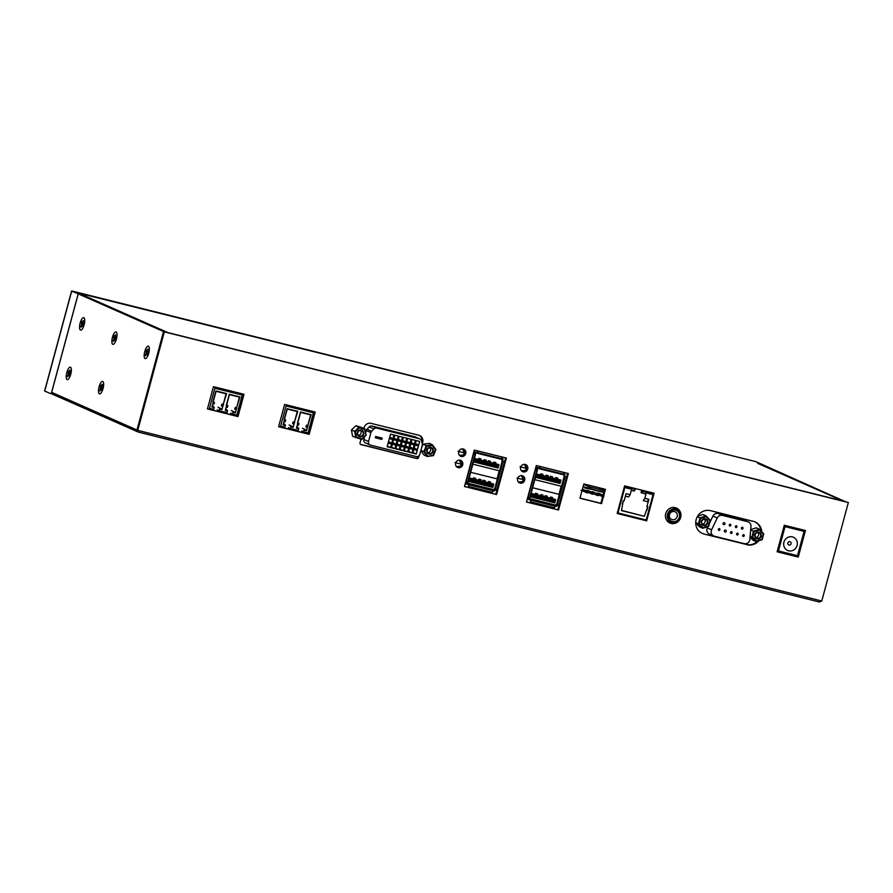 <?xml version="1.0" encoding="UTF-8"?>
<svg xmlns="http://www.w3.org/2000/svg" width="893" height="893" viewBox="0 0 893 893"><rect width="100%" height="100%" fill="white"/><g stroke="black" fill="none" stroke-linecap="round" stroke-linejoin="round"><path stroke-width="1.34" d="M520.675 467.273A3.851 3.628 -66.2 0 1 525.754 464.628A3.851 3.628 -66.2 0 1 527.73 469.037A3.851 3.628 -66.2 0 1 522.639 471.683A3.851 3.628 -66.2 0 1 520.675 467.273M525.385 464.494A3.851 3.628 -66.2 0 1 522.293 471.504M517.639 478.536A3.851 3.628 -66.2 0 1 522.718 475.891A3.851 3.628 -66.2 0 1 524.682 480.289A3.851 3.628 -66.2 0 1 519.603 482.934A3.851 3.628 -66.2 0 1 517.639 478.536M522.349 475.746A3.851 3.628 -66.2 0 1 519.257 482.756M757.364 541.225A12.145 11.442 -66.2 0 1 746.035 544.384L704.432 534.148A12.145 11.442 -66.2 0 1 702.367 533.478A12.145 11.442 -66.2 0 1 696.16 519.592A12.145 11.442 -66.2 0 1 710.75 510.729L753.078 521.289A12.145 11.442 -66.2 0 1 755.143 521.97A12.145 11.442 -66.2 0 1 761.751 531.614M703.717 533.835A12.145 11.442 -66.2 0 1 702.01 533.311M458.689 451.813A3.851 3.628 -66.2 0 1 463.768 449.168A3.851 3.628 -66.2 0 1 465.744 453.577A3.851 3.628 -66.2 0 1 460.654 456.223A3.851 3.628 -66.2 0 1 458.689 451.813M463.4 449.034A3.851 3.628 -66.2 0 1 460.308 456.033M455.653 463.065A3.851 3.628 -66.2 0 1 460.732 460.42A3.851 3.628 -66.2 0 1 462.708 464.829A3.851 3.628 -66.2 0 1 457.618 467.474A3.851 3.628 -66.2 0 1 455.653 463.065M460.364 460.286A3.851 3.628 -66.2 0 1 457.272 467.296M665.698 513.676A8.171 7.702 -66.2 0 1 676.481 508.061A8.171 7.702 -66.2 0 1 680.667 517.404A8.171 7.702 -66.2 0 1 669.884 523.019A8.171 7.702 -66.2 0 1 665.698 513.676M676.124 507.916A8.171 7.702 -66.2 0 1 679.953 512.694M84.121 324.739A6.418 2.132 -76 0 0 84.322 318.209A6.418 2.132 -76 0 0 80.169 322.998A6.418 2.132 -76 0 0 81.408 329.885A6.418 2.132 -76 0 0 84.121 324.739M148.718 353.271A6.418 2.132 -76 0 0 148.93 346.752A6.418 2.132 -76 0 0 144.778 351.529A6.418 2.132 -76 0 0 146.017 358.417A6.418 2.132 -76 0 0 148.718 353.271M103.052 388.533A6.418 2.132 -76 0 0 103.264 382.014A6.418 2.132 -76 0 0 99.112 386.792A6.418 2.132 -76 0 0 100.351 393.679A6.418 2.132 -76 0 0 103.052 388.533M116.414 339.005A6.418 2.132 -76 0 0 116.626 332.486A6.418 2.132 -76 0 0 112.473 337.264A6.418 2.132 -76 0 0 113.712 344.151A6.418 2.132 -76 0 0 116.414 339.005M70.748 374.267A6.418 2.132 -76 0 0 70.96 367.737A6.418 2.132 -76 0 0 66.808 372.526A6.418 2.132 -76 0 0 68.047 379.413A6.418 2.132 -76 0 0 70.748 374.267M137.232 429.366L163.62 331.56L164.334 331.872L137.768 430.37L138.326 432.1L819.35 602.005L821.772 601.022L848.35 502.536L164.334 331.872M821.772 601.022L137.768 430.37L51.671 392.34L78.249 293.853L80.381 294.377L165.908 332.118L163.553 331.526L137.154 429.343M78.249 293.853L163.553 331.526M675.621 522.472A8.171 7.702 -66.2 0 1 669.527 522.84M746.035 544.384L704.432 534.148M754.775 521.813A12.145 11.442 -66.2 0 1 760.992 530.822M758.782 540.767A12.145 11.442 -66.2 0 1 746.76 544.708M496.553 494.543L464.483 486.54L474.328 450.072L506.387 458.064L496.553 494.543L464.516 486.406M505.639 457.875L495.827 494.22M654.111 493.237L646.655 520.842L617.163 513.475L624.609 485.881L654.111 493.237M653.352 493.048L653.174 493.706M646.085 519.972L646.655 520.842M645.94 520.519L617.197 513.352M558.538 510.003L526.468 502L536.313 465.532L568.372 473.536L558.538 510.003L526.502 501.877M567.624 473.346L557.812 509.691M777.111 551.796L784.288 525.24L805.441 530.52L798.275 557.076L777.111 551.796M804.693 530.33L797.561 556.763L798.275 557.076M797.561 556.763L777.156 551.673M603.367 496.91L601.558 503.63L579.97 498.238L583.821 483.939L605.421 489.331L603.768 495.436M604.661 489.141L604.327 490.391M603.757 492.478L603.054 495.124M602.619 496.72L600.844 503.306L601.558 503.63M600.844 503.306L580.004 498.115M244.012 394.282L237.996 416.573L207.433 408.949L213.449 386.658L244.012 394.282M243.264 394.092L237.281 416.261L237.996 416.573M237.281 416.261L207.466 408.815M315.196 412.041L309.179 434.333L278.616 426.709L284.621 404.417L315.196 412.041M314.436 411.852L308.465 434.009L309.179 434.333M308.465 434.009L278.649 426.575M418.091 456.368L417.879 457.16A1.473 1.384 -66.2 0 1 416.149 458.243L360.459 444.346L416.238 458.254M419.085 455.642L418.594 457.473A1.473 1.384 -66.2 0 1 416.864 458.555L360.984 444.614A1.473 1.384 -66.2 0 1 360.024 442.861L360.995 439.256M363.909 428.461L364.11 427.714A5.927 5.581 -66.2 0 1 371.086 423.349L418.795 435.248A5.927 5.581 -66.2 0 1 422.679 442.325L422.255 443.921M419.286 435.393A5.927 5.581 -66.2 0 1 421.965 442.002L421.876 442.348M848.35 502.536L163.62 331.56M760.021 464.349L762.254 464.505L845.191 501.609M760.122 463.969L845.247 501.576M51.671 392.34A1.63 1.54 113.8 0 0 52.508 394.215L138.326 432.1M138.27 432.089L819.35 602.005M754.831 534.717A3.483 3.282 -66.2 0 1 758.916 532.15A3.483 3.282 -66.2 0 1 761.193 536.302A3.483 3.282 -66.2 0 1 757.108 538.87A3.483 3.282 -66.2 0 1 754.831 534.717M760.635 536.146A2.969 2.791 113.8 0 0 759.117 532.753A2.969 2.791 113.8 0 0 755.21 534.795A2.969 2.791 113.8 0 0 756.728 538.178A2.969 2.791 113.8 0 0 760.635 536.146M755.779 537.486A2.969 2.791 113.8 0 0 757.967 532.529M752.71 537.028L754.139 531.703L759.496 529.995L763.314 533.992L761.885 539.316L756.527 541.024L752.71 537.028L751.895 537.139L756.159 541.604L762.153 539.696L763.772 533.724L759.496 529.995M750.734 529.594L756.271 527.83L759.496 529.259L753.502 531.156L751.895 537.139L750.176 536.38M754.139 531.703L750.7 529.917M756.527 541.024L756.159 541.604L752.933 540.176L750.109 537.218M147.937 355.57A6.418 2.132 -76 0 0 148.305 346.171A6.418 2.132 -76 0 0 145.559 349.23A6.418 2.132 -76 0 0 145.191 358.629A6.418 2.132 -76 0 0 147.937 355.57M147.591 351.228L146.407 349.944L145.793 351.396L147.49 352.824M147.356 352.132L145.793 351.396M146.798 350.994L147.847 349.04L147.702 353.405L146.095 353.137L146.184 352.445M147.077 350.815L147.68 351.016M146.095 353.137L145.659 355.771L146.419 353.985L147.088 354.856L147.702 353.405M146.072 354.789L145.336 354.912M147.468 353.963L146.698 353.807M115.632 341.305A6.418 2.132 -76 0 0 116.001 331.906A6.418 2.132 -76 0 0 113.255 334.964A6.418 2.132 -76 0 0 112.886 344.363A6.418 2.132 -76 0 0 115.632 341.305M115.286 336.951L114.103 335.679L113.489 337.13L115.186 338.559M115.052 337.867L113.489 337.13M114.505 336.728L115.543 334.763L115.398 339.139L113.791 338.86L113.88 338.179M114.773 336.549L115.376 336.75M113.791 338.86L113.355 341.494L114.114 339.72L114.784 340.59L115.398 339.139M113.768 340.523L113.031 340.646M115.164 339.697L114.393 339.541M701.385 521.378A3.483 3.282 -66.2 0 1 705.481 518.822A3.483 3.282 -66.2 0 1 707.758 522.974A3.483 3.282 -66.2 0 1 703.673 525.53A3.483 3.282 -66.2 0 1 701.385 521.378M707.2 522.818A2.969 2.791 113.8 0 0 705.682 519.425A2.969 2.791 113.8 0 0 701.764 521.456A2.969 2.791 113.8 0 0 703.282 524.85A2.969 2.791 113.8 0 0 707.2 522.818M702.345 524.146A2.969 2.791 113.8 0 0 704.532 519.201M699.264 523.7L700.704 518.364L706.062 516.667L709.879 520.664L708.439 525.988L703.092 527.685L699.264 523.7L698.449 523.811L702.724 528.276L708.718 526.368L710.326 520.385L706.062 515.92L706.062 516.667M697.656 516.143L702.836 514.491L706.062 515.92L700.067 517.828L698.449 523.811L695.714 522.595M700.704 518.364L697.366 516.634M703.092 527.685L702.724 528.276L699.498 526.848L695.714 522.896M393.992 438.251L397.262 439.691L393.835 438.843L394.806 435.226L398.245 436.074L397.262 439.691M391.569 447.214L394.84 448.666L391.413 447.806L392.384 444.212L395.811 445.071L394.84 448.666M402.553 440.383L405.824 441.834L402.397 440.975L403.368 437.358L406.806 438.217L405.824 441.834M400.131 449.358L403.402 450.798L399.975 449.938L400.946 446.355L404.373 447.214L403.402 450.798M395.867 448.297L399.115 449.726L395.699 448.878L396.671 445.283L400.086 446.143L399.115 449.726M397.072 443.821L400.321 445.261L396.916 444.401L397.887 440.785L401.292 441.644L400.321 445.261M398.278 439.323L401.537 440.762L398.122 439.914L399.104 436.297L402.509 437.146L401.537 440.762M401.337 444.881L404.618 446.321L401.18 445.473L402.151 441.856L405.589 442.716L404.618 446.321M404.406 450.418L407.677 451.869L404.239 451.01L405.21 447.415L408.648 448.275L407.677 451.869M409.92 447.025L413.169 448.465L409.764 447.616L410.735 444L414.151 444.848L413.169 448.465M411.137 442.526L414.385 443.966L410.97 443.118L411.952 439.501L415.368 440.349L414.385 443.966M408.715 451.501L411.963 452.941L408.559 452.081L409.519 448.498L412.934 449.346L411.963 452.941M414.196 448.085L417.466 449.536L414.028 448.677L415.011 445.06L418.437 445.92L417.466 449.536M415.401 443.587L418.683 445.038L415.245 444.178L416.216 440.562L419.654 441.421L418.683 445.038M412.979 452.561L416.261 454.012L412.823 453.153L413.794 449.559L417.232 450.418L416.261 454.012M405.612 445.942L408.882 447.393L405.444 446.533L406.427 442.917L409.854 443.776L408.882 447.393M406.817 441.455L410.099 442.895L406.661 442.035L407.643 438.43L411.07 439.278L410.099 442.895M388.488 441.678L391.759 443.118L388.321 442.258L389.303 438.653L392.741 439.501L391.759 443.118M389.694 437.179L392.976 438.63L389.538 437.771L390.52 434.154L393.947 435.014L392.976 438.63M387.283 446.143L390.554 447.594L387.115 446.734L388.087 443.151L391.525 444L390.554 447.594M392.775 442.749L396.057 444.189L392.619 443.33L393.59 439.724L397.028 440.573L396.057 444.189M375.328 437.782L375.674 436.487L382.171 438.106L381.813 439.401L375.328 437.782M375.54 437.012L377.65 436.978M377.516 437.503L381.813 439.401M369.166 426.91A3.036 2.858 113.8 0 1 371.968 426.039L376.634 428.104L419.498 438.798A3.036 2.858 113.8 0 1 421.518 440.874L422.244 443.877A3.036 2.858 113.8 0 1 422.21 445.428L419.822 454.303A3.036 2.858 -66.2 0 1 416.25 456.535L370.506 445.127A3.036 2.858 -66.2 0 1 368.519 441.51L370.919 432.625L366.253 430.571A3.036 2.858 113.8 0 1 367.012 429.198L369.166 426.91L373.832 428.975L371.678 431.263A3.036 2.858 113.8 0 0 370.919 432.625M419.933 438.954L415.267 436.889A3.036 2.858 113.8 0 0 414.832 436.744L371.968 426.039M376.634 428.104A3.036 2.858 113.8 0 0 373.832 428.975M370.07 444.982L365.404 442.917A3.036 2.858 -66.2 0 1 363.853 439.445L364.601 436.655M365.661 432.725L366.253 430.571M621.561 510.383L644.311 516.288L621.506 510.606L623.292 500.672M647.726 506.766L644.311 516.288M630.48 488.069L630.246 488.917L625.904 487.835L626.138 486.975L624.508 486.261L635.37 489.286L634.231 491.083L631.318 490.357M625.401 496.151L628.594 496.954L630.145 494.689L626.071 493.673L624.129 500.884L623.258 500.66L622.332 504.099M648.876 499.366L644.802 498.35L643.25 500.605L647.325 501.62L648.876 499.366L646.934 506.577L647.805 506.789L646.878 510.216M644.802 498.35L646.443 492.289L645.36 493.862L641.833 492.981L641.029 492.623L641.587 490.57L642.971 491.183L641.833 492.981M625.993 487.522L628.505 488.147L628.728 487.288M628.505 488.147L630.246 488.917M635.37 489.286L630.458 487.79M645.114 491.451L641.587 490.57M651.968 494.342L647.626 493.26L647.86 492.4L646.108 491.63L650.45 492.713L652.203 493.483L651.968 494.342L650.216 493.561L650.45 492.713M647.715 492.936L650.216 493.561M635.303 489.509L631.775 488.627L630.145 494.689M646.443 492.289L642.904 491.407M652.203 493.483L653.274 493.751L646.197 520.005L617.978 512.962L625.067 486.707L626.138 486.975M642.971 491.183L647.86 492.4M550.177 498.115L552.309 498.651L552.611 497.524L550.479 496.999L550.177 498.115L546.962 497.323L547.275 496.195L545.132 495.66L544.83 496.787L542.687 496.251L543 495.124L540.857 494.599L540.555 495.715L537.352 494.923L537.653 493.796L535.51 493.26L535.208 494.387L537.352 494.923M540.555 495.715L542.687 496.251M544.83 496.787L546.962 497.323M552.309 498.651L555.736 499.511L554.72 500.526L532.909 495.09L531.793 493.539L530.877 496.91L532.608 496.207L532.909 495.09M535.208 494.387L531.793 493.539M532.608 496.207L554.408 501.654L554.72 500.526M554.408 501.654L554.821 502.882L555.736 499.511M530.877 496.91L554.821 502.882M548.246 475.679L546.103 475.154L545.802 476.27L547.934 476.806L548.246 475.679M557.556 479.206L557.857 478.079L555.725 477.554L555.424 478.67L557.556 479.206M537.854 476.795L538.155 475.668L537.028 474.116L536.124 477.498L537.854 476.795L559.654 482.231L559.956 481.104L538.155 475.668M559.654 482.231L560.056 483.47L560.971 480.088L559.956 481.104M550.378 476.215L552.521 476.75L552.209 477.878L550.077 477.342L550.378 476.215M542.899 474.35L540.756 473.815L540.455 474.942L542.598 475.478L542.899 474.35M560.971 480.088L537.028 474.116M536.124 477.498L560.056 483.47M532.674 487.757L559.018 494.331L561.195 486.227L534.862 479.653M535.32 469.316L537.039 469.785L529.538 497.591L528.042 497.211L535.32 469.316L537.039 469.785M528.042 497.211L535.543 469.417M564.019 472.497L563.583 474.127L539.64 468.155L540.086 466.526L564.019 472.497L540.086 466.526M530.542 501.866L530.989 500.236L554.933 506.208L554.486 507.838L530.542 501.866L530.632 499.321L530.989 500.236M566.53 477.141L559.029 504.947L557.533 504.578L565.035 476.773L566.53 477.141L564.499 476.538L565.079 474.395L563.606 474.027M539.64 468.155L539.249 468.736L563.204 474.708L563.583 474.127M529.538 497.591L537.452 469.874L529.995 497.68M554.933 506.208L554.575 505.293L555.959 505.639L556.35 504.177L557.533 504.578M537.139 469.707L537.53 468.245L538.925 468.591L539.863 466.425M563.863 476.371L564.253 474.909L563.304 474.674M538.925 468.591L563.182 474.708M529.605 497.613L529.236 498.975L530.632 499.321M553.504 504.556L555.959 505.639M528.969 497.446L528.422 499.488L530.453 500.002M539.104 467.91L537.073 467.407L536.492 469.551M527.283 498.986L528.422 499.488M556.975 504.422L556.417 506.476L554.955 506.108M488.192 482.655L490.324 483.191L490.625 482.064L488.493 481.528L488.192 482.655L484.977 481.852L485.29 480.735L483.146 480.2L482.845 481.327L480.713 480.791L481.014 479.664L478.871 479.128L478.57 480.255L475.366 479.452L475.668 478.335L473.524 477.8L473.223 478.927L475.366 479.452M478.57 480.255L480.713 480.791M482.845 481.327L484.977 481.852M490.324 483.191L493.751 484.039L492.735 485.055L470.935 479.619L469.807 478.068L468.892 481.45L470.622 480.747L470.935 479.619M473.223 478.927L469.807 478.068M470.622 480.747L492.434 486.183L492.735 485.055M492.434 486.183L492.836 487.422L493.751 484.039M468.892 481.45L492.836 487.422M486.261 460.219L484.118 459.683L483.816 460.81L485.959 461.346L486.261 460.219M495.57 463.746L495.872 462.619L493.74 462.083L493.438 463.21L495.57 463.746M475.869 461.324L476.17 460.208L475.043 458.656L474.138 462.027L475.869 461.324L497.669 466.771L497.97 465.644L476.17 460.208M497.669 466.771L498.071 467.999L498.986 464.628L497.97 465.644M488.393 460.755L490.536 461.279L490.235 462.407L488.091 461.882L488.393 460.755M480.914 458.879L478.782 458.355L478.469 459.482L480.613 460.007L480.914 458.879M498.986 464.628L475.043 458.656M474.138 462.027L498.071 467.999M470.689 472.297L497.033 478.86L499.22 470.756L472.877 464.181M473.335 453.856L475.054 454.325L467.552 482.12L466.057 481.751L473.335 453.856L475.054 454.325M466.057 481.751L473.558 453.945M502.045 457.026L501.598 458.656L477.655 452.684L478.101 451.054L502.045 457.026L478.101 451.054M468.557 486.406L469.004 484.765L492.947 490.748L492.501 492.378L468.557 486.406L468.646 483.861L469.004 484.765M504.545 461.681L497.044 489.487L495.548 489.107L503.049 461.301L504.545 461.681L502.513 461.067L503.094 458.935L501.62 458.567M477.655 452.684L477.275 453.276L501.219 459.248L501.598 458.656M467.552 482.12L475.467 454.414M492.947 490.748L492.59 489.833L493.974 490.179L494.376 488.717L495.548 489.107M477.353 452.55L477.889 450.965M501.877 460.911L502.268 459.449L501.319 459.214M475.154 454.247L475.545 452.784L477.264 453.264M467.631 482.142L467.262 483.515L468.646 483.861M491.518 489.096L493.974 490.179M466.983 481.986L466.436 484.028L468.468 484.531M477.331 452.55L475.087 451.947L474.518 454.079M476.94 453.131L477.119 452.45M465.298 483.526L466.436 484.028M494.99 488.951L494.432 491.016L492.969 490.648M297.28 411.55L287.256 409.05L297.28 411.55L294.422 422.132L293.138 421.809L292.58 423.728L294.132 423.662L293.138 427.356L290.895 426.296L290.437 428.484L288.406 427.591M285.113 421.864L283.974 421.574L285.113 421.864L285.66 419.944L284.398 419.621M298.474 425.202L297.324 424.912L298.474 425.202L299.032 423.662L297.76 422.958L300.595 412.376L310.641 414.877L307.784 425.459L306.5 425.135L305.942 427.066L307.493 426.999L306.489 430.683L304.245 429.622L303.799 431.81L301.767 430.917M303.799 431.81L308.018 432.871L313.421 412.834L286.061 406.002L280.659 426.039L284.878 427.1L285.336 425.403L283.092 424.845L284.086 421.15L285.369 421.474M289.12 424.956L293.138 426.854M290.437 428.484L298.24 430.426L298.686 428.74L296.443 428.182L297.447 424.488L298.731 424.811M302.481 428.283L306.489 430.192M298.686 428.74L296.755 427.044M290.069 425.369L290.895 426.296M285.336 425.403L283.394 423.706M303.43 428.707L304.245 429.622M284.51 423.985L283.561 423.561M297.871 427.323L296.923 426.899M294.422 422.132L297.793 411.338L287.111 408.67L284.074 419.922L285.671 420.324M284.376 419.621L287.111 408.67M307.784 425.459L311.155 414.665L300.472 412.008L297.436 423.26L299.032 423.662M310.641 414.877L300.472 412.008M723.698 524.615A1.005 0.949 113.8 0 0 724.368 522.718A1.005 0.949 113.8 0 0 723.062 523.331A1.005 0.949 113.8 0 0 723.698 524.615M724.96 531.994A0.993 0.938 113.8 0 0 725.629 530.118A0.993 0.938 113.8 0 0 724.335 530.732A0.993 0.938 113.8 0 0 724.96 531.994M737.651 533.099C736.401 533.478 736.223 534.126 737.116 535.041C738.366 534.661 738.544 534.014 737.651 533.099L737.785 533.143M742.451 527.216C741.212 527.629 741.056 528.276 741.971 529.169C743.21 528.756 743.367 528.109 742.451 527.216L742.608 527.272M730.351 524.202C729.09 524.548 728.9 525.196 729.782 526.133C731.032 525.776 731.222 525.14 730.351 524.202L730.463 524.236M736.401 525.709C735.151 526.089 734.972 526.736 735.877 527.651C737.116 527.272 737.294 526.624 736.401 525.709L736.535 525.754M719.401 528.544C718.151 528.924 717.983 529.571 718.876 530.487C720.126 530.107 720.294 529.46 719.401 528.544L719.546 528.589M743.702 534.606C742.463 535.019 742.295 535.666 743.222 536.559C744.449 536.146 744.617 535.499 743.702 534.606L743.858 534.661M731.59 531.581C730.34 531.938 730.15 532.585 731.021 533.512C732.282 533.166 732.472 532.518 731.59 531.581L731.713 531.625M710.024 534.282L709.254 534.014L710.024 534.282M713.563 535.912L709.254 534.014C706.955 532.596 706.296 530.554 707.289 527.886L711.598 529.783C710.605 532.451 711.252 534.505 713.563 535.912L714.333 536.18L713.563 535.912M714.333 536.18L744.26 543.647C746.95 544.06 748.78 542.911 749.774 540.22L750.991 526.379C751.024 523.99 749.941 522.427 747.765 521.713L722.392 515.384C720.126 514.993 718.407 515.853 717.235 517.951L711.598 529.783M743.456 519.804L748.434 521.947L743.456 519.804L718.084 513.475C715.818 513.084 714.099 513.944 712.927 516.054L709.634 522.952M707.881 526.636L707.289 527.886M788.664 550.836A7.244 6.82 -66.2 0 1 784.087 541.649A7.244 6.82 -66.2 0 1 793.464 537.24A7.244 6.82 -66.2 0 1 788.664 550.836M789.925 541.694A1.753 1.652 -66.2 0 1 791.031 543.915A1.753 1.652 -66.2 0 1 788.765 544.987A1.753 1.652 -66.2 0 1 789.925 541.694M785.036 526.624L778.484 550.936L797.505 555.692L804.068 531.368L785.036 526.624M558.839 505.884L556.719 505.36M556.082 505.204L529.359 498.528M528.723 498.372L527.529 498.071M496.854 490.424L494.733 489.889M494.097 489.732L467.374 483.068M466.738 482.912L465.543 482.611M213.929 404.105L212.791 403.815L213.929 404.105L214.499 402.564L213.215 401.861L216.05 391.279L226.096 393.791L223.239 404.373L221.955 404.049L221.397 405.969L222.949 405.902L221.955 409.597L219.711 408.536L219.254 410.724L217.233 409.831M239.469 397.117L229.434 394.617L239.458 397.117L236.6 407.699L235.317 407.387L234.759 409.307L236.31 409.24L235.317 412.923L233.073 411.874L232.615 414.051L230.584 413.158M227.291 407.442L226.152 407.152L227.291 407.442L227.838 405.511L226.576 405.199M232.615 414.051L236.835 415.111L242.237 395.074L214.878 388.243L209.475 408.28L213.695 409.34L214.153 407.643L211.909 407.085L212.902 403.39L214.186 403.714M217.937 407.197L221.955 409.094M219.254 410.724L227.056 412.666L227.514 410.981L225.27 410.423L226.264 406.728L227.548 407.052M231.298 410.523L235.317 412.432M227.514 410.981L225.572 409.284M218.885 407.61L219.711 408.536M214.153 407.643L212.21 405.947M232.247 410.947L233.073 411.874M213.327 406.226L212.378 405.813M226.688 409.563L225.739 409.139M223.239 404.373L226.621 393.579L215.927 390.911L212.891 402.163L214.499 402.564M226.096 393.791L215.927 390.911M236.6 407.699L239.983 396.905L229.289 394.248L226.253 405.5L227.86 405.902M229.434 394.606L226.565 405.221L229.289 394.248M586.768 490.246L591.936 492.534L591.557 493.963L592.896 493.974L593.298 492.869L592.907 494.298L587.75 492.277M588.13 490.581L593.298 492.869L591.936 492.534L592.182 493.796M592.383 493.036L593.097 493.215M597.73 494.376L597.283 493.862L598.634 494.197L598.254 495.626L598.444 494.555L596.892 495.291L593.097 493.606M598.444 494.555L593.465 491.92M598.243 495.302L597.517 495.124M592.115 491.574L597.283 493.862L596.892 495.291L598.254 495.626M582.37 489.331L586.589 491.195L586.21 492.623L587.549 492.646L587.951 491.53L587.561 492.969L581.042 490.324M582.783 489.252L587.951 491.53L586.589 491.195L586.835 492.467M587.036 491.708L587.75 491.887M597.462 492.914L602.63 495.191L602.239 496.62L603.579 496.642L603.981 495.537L603.601 496.966L598.444 494.934M598.812 493.249L603.981 495.537L602.63 495.191L602.864 496.463M603.065 495.704L603.791 495.883M590.228 489.107L584.703 487.958L585.406 487.254L603.981 492.534L604.751 490.581L603.981 492.534M583.966 486.629L584.703 487.958M595.575 490.436L600.911 491.775M595.385 490.625L594.671 490.212M589.547 488.929L604.036 491.987M604.751 490.581L599.437 488.237M583.709 484.374L588.721 486.585L588.208 488.493M588.721 486.585L590.507 487.165L590.15 488.516M590.507 487.165L604.405 490.637M680.299 517.449A7.01 6.597 -66.2 0 1 671.056 522.26A7.01 6.597 -66.2 0 1 667.484 514.256A7.01 6.597 -66.2 0 1 676.727 509.445A7.01 6.597 -66.2 0 1 680.299 517.449M668.444 514.491A5.95 5.604 -66.2 0 1 675.443 510.115A5.95 5.604 -66.2 0 1 679.339 517.214A5.95 5.604 -66.2 0 1 672.34 521.59A5.95 5.604 -66.2 0 1 668.444 514.491M677.195 516.578A4.208 3.963 113.8 0 0 675.052 511.767A4.208 3.963 113.8 0 0 669.504 514.658A4.208 3.963 113.8 0 0 671.659 519.458A4.208 3.963 113.8 0 0 677.195 516.578M102.271 390.833A6.418 2.132 -76 0 0 102.639 381.434A6.418 2.132 -76 0 0 99.893 384.492A6.418 2.132 -76 0 0 99.525 393.891A6.418 2.132 -76 0 0 102.271 390.833M101.925 386.49L100.742 385.207L100.128 386.658L101.824 388.087M101.69 387.395L100.128 386.658M101.132 386.256L102.17 384.291L102.494 385.151L102.036 388.667L100.429 388.388L100.518 387.707M101.411 386.077L102.014 386.278M100.429 388.388L99.983 391.034L100.753 389.248L101.422 390.118L102.036 388.667M100.407 390.051L99.67 390.174M101.802 389.225L101.032 389.069M362.737 435.896A3.483 3.282 -66.2 0 1 358.071 435.762A3.483 3.282 -66.2 0 1 358.394 430.895A3.483 3.282 -66.2 0 1 363.071 431.018A3.483 3.282 -66.2 0 1 362.737 435.896M358.629 431.219A2.969 2.791 113.8 0 0 359.276 436.063A2.969 2.791 113.8 0 0 362.335 435.483A2.969 2.791 113.8 0 0 361.676 430.638A2.969 2.791 113.8 0 0 358.629 431.219M358.339 435.36A2.969 2.791 113.8 0 0 360.526 430.415M365.684 435.103L361.71 438.876L356.463 437.291L355.459 431.676L359.433 427.903L364.679 429.488L366.119 435.226L364.991 428.941L359.12 427.167L354.666 431.397L355.782 437.682L356.463 437.291M364.679 429.488L364.991 428.941L361.765 427.513L355.894 425.738L351.44 429.979L352.556 436.253L361.654 439.456L366.119 435.226M361.71 438.876L361.654 439.456M359.433 427.903L355.894 425.738M355.459 431.676L351.44 429.979M83.328 327.039A6.418 2.132 -76 0 0 83.696 317.629A6.418 2.132 -76 0 0 80.95 320.699A6.418 2.132 -76 0 0 80.582 330.097A6.418 2.132 -76 0 0 83.328 327.039M82.982 322.686L81.799 321.413L81.185 322.864L82.882 324.293M82.748 323.601L81.185 322.864M82.201 322.462L83.239 320.498L83.094 324.873L81.486 324.594L81.576 323.913M82.48 322.284L83.071 322.485M81.486 324.594L81.051 327.229L81.81 325.454L82.48 326.325L83.094 324.873M81.464 326.246L80.727 326.38M82.859 325.432L82.089 325.275M69.967 376.567A6.418 2.132 -76 0 0 70.335 367.168A6.418 2.132 -76 0 0 67.589 370.227A6.418 2.132 -76 0 0 67.221 379.625A6.418 2.132 -76 0 0 69.967 376.567M69.621 372.214L68.437 370.941L67.823 372.392L69.52 373.821M69.386 373.129L67.823 372.392M68.828 371.99L69.866 370.026L70.19 370.885L69.732 374.401L68.125 374.122L68.214 373.441M69.107 371.812L69.71 372.013M68.125 374.122L67.678 376.757L68.448 374.982L69.118 375.853L69.732 374.401M68.102 375.774L67.366 375.908M69.498 374.96L68.728 374.803M427.367 452.874A3.483 3.282 -66.2 0 1 428.093 448.029A3.483 3.282 -66.2 0 1 432.714 448.565A3.483 3.282 -66.2 0 1 431.989 453.421A3.483 3.282 -66.2 0 1 427.367 452.874M432.223 448.844A2.969 2.791 113.8 0 0 427.769 448.922A2.969 2.791 113.8 0 0 428.752 453.398A2.969 2.791 113.8 0 0 432.223 448.844M427.803 452.695A2.969 2.791 113.8 0 0 429.991 447.75M427.736 455.966L424.633 451.691L426.832 446.299L432.346 445.484L435.438 449.759L433.25 455.151L427.289 456.513L433.451 455.597L435.907 449.57L432.424 444.77L426.262 445.685L426.832 446.299M432.346 445.484L432.424 444.77L429.198 443.352L423.036 444.267L426.262 445.685L423.807 451.713L427.289 456.513L424.063 455.084L420.815 450.608M424.633 451.691L420.871 450.418M423.036 444.267L421.529 447.951M44.884 390.464L44.728 391.045L50.856 393.746L51.493 392.775L78.193 293.83L71.73 290.973L44.728 391.045M71.619 291.386L755.645 461.603M755.746 461.625L762.209 464.483L757.722 463.367L842.947 501.006A2.333 2.199 -66.2 0 1 843.316 501.14M843.282 501.129L758.057 463.478A2.333 2.199 113.8 0 0 757.722 463.367M842.947 501.006L167.917 332.598L82.681 294.947A2.333 2.199 113.8 0 0 81.665 294.947M82.681 294.947L78.193 293.83M416.149 458.243L416.864 458.555M418.594 457.473L417.879 457.16M421.965 442.002L422.679 442.325M371.678 431.263L367.012 429.198M419.498 438.798L414.832 436.744M363.853 439.445L368.519 441.51M530.955 499.466L554.899 505.438M556.674 504.322L564.175 476.516M521.121 470.377L521.758 470.656A3.382 3.192 -66.2 0 1 520.999 470.176M518.085 481.628L518.721 481.907A3.382 3.192 -66.2 0 1 517.962 481.427M523.186 479.586L516.991 478.045M521.456 475.712L521.188 475.601A3.382 3.192 -66.2 0 1 521.456 475.712L523.354 479.697C522.26 480.479 524.392 482.075 518.721 481.907M526.223 468.334L520.027 466.782M524.191 464.349A3.382 3.192 -66.2 0 1 524.492 464.46L526.401 468.434C525.296 469.216 527.428 470.812 521.758 470.656M459.136 454.905L459.772 455.184A3.382 3.192 -66.2 0 1 459.013 454.704M456.1 466.168L456.736 466.447A3.382 3.192 -66.2 0 1 455.977 465.967M461.201 464.126L455.006 462.574M459.169 460.141A3.382 3.192 -66.2 0 1 459.471 460.252L461.38 464.226C460.275 465.007 462.407 466.604 456.736 466.447M464.237 452.863L458.042 451.322M462.206 448.878A3.382 3.192 -66.2 0 1 462.507 448.989L464.416 452.974C463.311 453.756 465.443 455.352 459.772 455.184M501.196 459.236L477.286 453.276M468.97 483.995L492.914 489.967M494.7 488.851L502.201 461.056M292.603 423.728L293.864 424.052M298.686 428.238L296.576 427.714M285.336 424.912L283.215 424.376M290.895 426.787L293.138 427.356M294.132 423.662L292.848 423.338M293.161 422.188L294.757 422.59M304.245 430.125L306.489 430.683M307.493 426.999L306.21 426.675M306.511 425.526L308.118 425.928M718.084 513.475L722.392 515.384M712.927 516.054L717.235 517.951M234.781 409.307L236.042 409.619M227.514 410.479L225.393 409.954M214.153 407.152L212.032 406.616M219.711 409.027L221.955 409.597M222.949 405.902L221.665 405.578M221.977 404.429L223.585 404.83M233.073 412.365L235.317 412.923M236.31 409.24L235.026 408.916M235.339 407.766L236.935 408.168M468.01 482.209L475.511 454.403M287.256 409.027L284.387 419.654M307.237 427.379L305.953 427.066M300.617 412.365L297.749 422.981M709.399 534.081L713.708 535.99M222.692 406.293L221.408 405.969M216.073 391.268L213.204 401.895M671.056 522.26L668.187 520.987M676.727 509.445L673.847 508.173M71.585 291.029L44.65 390.844M755.701 461.614L71.697 290.962"/></g></svg>
